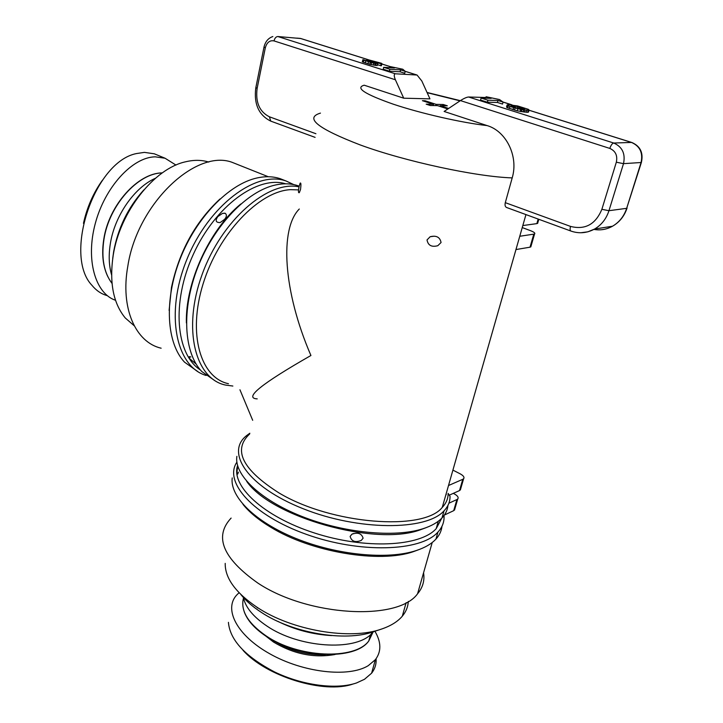 <?xml version="1.0" encoding="UTF-8"?>
<svg xmlns="http://www.w3.org/2000/svg" width="723" height="723" viewBox="0 0 723 723"><rect width="100%" height="100%" fill="white"/><g stroke="black" fill="none" stroke-linecap="round" stroke-linejoin="round"><path stroke-width="1.08" d="M299.159 186.227L300.135 183.163C301.021 182.386 301.148 184.51 300.524 189.553L299.322 192.616C298.265 193.312 298.21 191.179 299.159 186.227M427.022 239.928L430.158 236.728C436.358 235.228 439.991 237.153 441.057 242.512L437.822 245.693C431.649 247.356 428.052 245.431 427.022 239.928M350.122 536.421L351.884 534.225C357.867 532.083 361.608 533.402 363.109 538.201L361.265 540.415C355.282 542.774 351.568 541.446 350.122 536.421M570.537 226.416C569.851 228.965 569.986 230.51 570.917 231.053L506.579 207.492C505.16 206.787 504.726 205.178 505.296 202.666L512.2 177.894C518.743 156.087 506.019 131.044 487.13 125.594L444.112 111.459L460.443 100.596L609.814 148.423C615.535 150.971 617.713 155.562 616.33 162.205L601.87 209.318C595.562 224.392 585.124 230.086 570.537 226.416L505.296 202.666M249.67 433.954C232.58 449.887 242.295 469.516 278.834 492.833C331.107 524.41 423.443 531.513 442.259 507.401C446.218 503.226 448.179 498.554 448.124 493.384L450.031 496.33C450.104 501.681 448.106 506.507 444.039 510.827C426.407 530.845 358.382 530.899 303.082 508.694C247.591 486.76 224.835 452.218 246.787 435.463L249.833 433.24M257.225 398.879C243.497 398.246 261.401 383.786 310.926 355.499C282.991 290.935 279.539 228.757 299.295 209.01M196.105 364.031L189.751 358.735L189.227 356.755L190.836 356.963M217.867 216.548L222.521 213.384L225.287 213.33C226.959 214.903 226.697 216.936 224.519 219.431L220.126 222.576C215.788 222.603 215.029 220.596 217.867 216.548M237.243 164.365L233.574 162.91C197.424 147.239 137.325 202.964 127.817 266.191C120.163 308.387 135.698 342.404 161.139 348.206M169.11 310.429L171.468 287.474C179.096 251.559 195.273 222.051 220.009 198.97M298.554 189.896L290.529 189.661C259.123 191.152 218.391 233.692 203.064 283.994C187.438 334.279 200.651 377.858 228.468 383.714M418.355 549.832L413.493 551.613C379.783 563.615 311.116 552.155 270.791 527.257C258.599 519.918 249.318 512.282 242.973 504.338M231.116 518.084C213.836 536.556 222.72 558.201 257.759 583.009C307.881 616.484 398.048 621.337 417.569 593.782C422.81 587.537 424.808 580.542 423.561 572.806M111.577 274.83C108.893 265.531 108.495 255.083 110.375 243.479C114.749 215.689 134.46 187.42 155.445 178.256M134.207 325.766L125.269 317.966C113.222 303.299 109.2 282.377 113.222 255.228C119.901 211.839 154.162 168.486 185.603 161.789C193.954 159.783 201.69 159.873 208.802 162.069M143.85 189.887C128.098 207.393 118.03 227.98 113.647 251.658L112.716 258.454M106.932 295.544C101.166 293.909 96.177 290.483 91.938 285.296C63.172 255.382 94.198 161.554 136.629 153.529L144.428 152.372L154.315 153.809L165.061 158.238L175.978 165.079M115.535 300.28C95.346 293.601 85.468 259.846 95.291 223.488C104.907 187.112 132.363 157.18 155.21 156.828L165.061 158.238M257.759 608.034L256.575 606.968M373.484 631.73L371.242 634.062C354.369 651.577 298.536 647.736 266.914 626.046C253.005 616.674 245.106 606.913 243.217 596.746M408.305 601.409C408.025 606.796 406.028 611.721 402.304 616.195C397.749 621.581 390.917 625.838 381.798 628.974C350.375 640.461 291.776 630.501 257.234 607.401C235.617 592.779 224.943 578.102 225.205 563.38M240.813 594.478C245.82 600.741 252.616 606.669 261.193 612.273C292.408 633.167 345.025 642.105 373.592 631.694L381.129 629.191M376.105 658.716C376.448 664.121 374.948 668.947 371.613 673.185L364.5 679.286L356.547 682.946C336.466 689.896 302.494 685.449 274.65 671.983C245.332 656.601 229.923 640.054 228.423 622.349M374.921 631.251C381.319 642.123 381.464 651.595 375.373 659.665L368.269 665.657C348.558 677.849 303.064 672.598 269.878 653.845C236.511 635.228 223.317 608.694 237.036 594.677L239.087 592.733M256.692 516.891L256.096 517.171M242.964 650.23C266.055 676.43 324.238 694.297 353.077 683.994M331.721 635.58C312.77 634.514 294.803 629.769 277.795 621.346M102.449 180.199C93.375 192.86 87.04 207.239 83.461 223.335M448.513 485.531L462.783 479.295L459.521 490.574L460.732 488.658M446.272 494.523L445.766 495.128M449.959 494.857L459.521 490.574M448.884 503.217L456.918 499.539L453.692 510.673L454.921 508.694M444.347 515.065L453.692 510.673M237.587 465.531C230.673 485.702 263.045 516.385 314.107 532.878C365.061 549.552 420.244 546.705 436.186 528.658L441.771 518.174M426.1 527.663L420.298 529.814C375.382 546.642 270.773 516.99 246.67 481.301M238.427 472.155L237.704 474.071C236.764 474.198 236.783 471.658 237.75 466.462M452.914 470.113L460.099 473.791C463.479 475.644 464.645 477.297 463.606 478.753L462.783 479.295M453.303 493.357L454.306 493.89C457.65 495.77 458.798 497.469 457.74 498.969L456.918 499.539M519.756 236.267L533.8 234.144L530.022 247.194L531.034 246.154M515.96 249.552L530.022 247.194M522.819 225.558L536.846 223.624L537.84 222.684M522.241 227.573L530.239 230.565C534.017 232.047 535.463 233.158 534.586 233.909L533.8 234.144M441.97 526.281C441.473 530.944 439.467 535.21 435.942 539.078C431.532 543.868 424.943 547.691 416.186 550.574C387.799 559.973 336.954 555.147 295.87 538.436C254.704 521.771 229.715 496.448 232.219 477.903M236.891 462.169C223.461 481.762 252.481 515.165 306.218 534.297C359.801 553.655 421.021 551.568 437.948 532.065C442.169 527.447 444.211 522.295 444.067 516.602L444.012 515.535M447.953 505.377C447.528 509.968 445.549 514.152 441.997 517.939C437.749 522.413 431.432 526.001 423.036 528.712C394.749 537.93 343.091 532.923 301.265 516.186C259.349 499.485 234.026 474.387 236.882 456.349M299.033 186.841C267.989 180.135 221.536 220.217 202.06 274.668C182.232 329.019 195.264 378.897 225.522 385.061L232.86 386.037M214.324 380.28L201.834 371.559C183.814 352.96 181.139 309.815 197.731 267.465C214.243 225.097 247.456 190.845 275.698 184.943C283.841 183.208 291.297 183.479 298.066 185.766L299.177 186.163M186.389 322.919C185.215 282.765 209.489 229.534 240.777 204.013M197.605 371.423L184.555 362.178C166.642 343.28 163.823 300.723 180.027 259.168C196.132 217.605 228.848 184.013 257.099 177.948C265.576 176.105 273.348 176.376 280.407 178.762L283.895 180.144M293.719 184.591L286.254 181.075C256.376 169.887 208.595 205.386 186.832 259.53C164.717 313.547 175.888 366.76 206.145 375.472M285.693 183.814C257.84 175.183 215.282 205.865 193.357 254.261C171.17 302.548 175.87 354.433 200.361 369.923M252.689 420.307L239.946 389.769M485.91 97.506L468.558 96.999C466.651 97.18 463.94 98.373 460.443 100.596M529.073 110.041L528.513 112.056L527.654 112.327L517.27 110.854L506.977 107.519L506.543 106.968L507.094 104.952L508.079 104.663L517.686 105.965L528.423 109.363L529.073 110.041L528.215 110.312L520.732 109.471L509.869 106.48L507.094 104.952M511.785 104.835L503.072 102.097L502.539 104.067L497.424 102.458L487.392 102.223L480.56 100.063L481.084 98.048L491.17 98.337L486.109 96.746L499.494 99.539L503.081 102.079L497.957 100.47L487.926 100.208L481.084 98.048M403.714 98.192L395.391 79.765C393.881 76.06 393.872 74.071 395.354 73.791L417.054 75.029L421.825 80.994L429.95 98.861L403.714 98.192L364.202 85.206C354.984 87.817 364.681 94.144 393.276 104.184C421.075 113.493 461.69 122.747 487.13 125.594M377.867 63.615L377.207 65.576L369.796 64.338L362.277 61.771L363.018 59.657L372.815 62.63L373.655 62.485L366.959 60.045L368.332 59.783L381.41 63.244L382.006 63.714L381.157 63.886L370.8 60.642L377.587 63.308L373.818 63.235L362.711 59.873M382.006 63.714L381.355 65.784L377.596 64.79M416.547 74.912L405.205 71.351L404.753 73.249L400.117 71.785L389.408 71.197L383.226 69.236L383.678 67.311L394.433 67.953L389.851 66.516L402.774 69.227L405.214 71.333L400.578 69.878L389.86 69.263L383.678 67.311M487.392 102.223L487.926 100.208M497.424 102.458L497.957 100.47M485.729 98.183L486.109 96.746M389.408 71.197L389.86 69.263M400.117 71.785L400.578 69.878M389.58 67.664L389.851 66.516L381.934 64.04M513.005 106.986L511.071 105.983L515.49 106.055L524.6 108.92L520.298 108.848L513.005 106.986M509.317 108.504L509.869 106.48M513.041 109.688L513.592 107.655M514.523 110.122L515.083 108.098M517.27 110.854L517.831 108.83M520.171 111.496L520.732 109.471M521.283 111.713L521.843 109.679M523.045 111.993L523.606 109.968M524.356 112.164L524.925 110.14M526.037 112.309L526.597 110.285M527.654 112.327L528.215 110.312M528.386 112.192L528.947 110.176M506.642 107.266L507.194 105.251M506.977 107.519L507.528 105.504M507.691 107.881L508.242 105.856M523.913 109.11L524.094 108.477M522.494 109.092L522.81 107.944M519.982 108.784L520.424 107.194M518.798 108.558L519.259 106.868M517.343 108.242L517.822 106.516M515.056 107.628L515.49 106.055M513.954 107.284L514.333 105.892M512.905 106.941L513.213 105.802M511.559 106.353L511.721 105.775M365.287 62.973L365.721 61.075M367.998 63.832L368.441 61.934M369.796 64.338L370.239 62.431M371.062 64.645L371.495 62.738M373.375 65.142L373.818 63.235M374.83 65.377L375.273 63.47M375.743 65.486L376.186 63.588M377.207 65.576L377.65 63.678M371.884 61.274L371.993 60.777M372.806 61.591L372.941 60.985M373.854 61.952L374.017 61.247M375.12 62.386L375.3 61.609M376.936 63.037L377.135 62.187M377.758 63.497L377.912 62.865M380.714 65.775L381.157 63.886M381.355 65.784L381.798 63.886M366.615 60.497L366.769 59.828M366.841 60.569L366.959 60.045M367.627 61.184L367.808 60.407M372.336 62.53L372.453 62.006M363.317 62.295L363.75 60.389M447.826 108.992L437.569 105.639L430.257 105.504L426.181 104.175L433.52 104.32L422.404 100.687L425.043 100.75L436.141 104.365L443.298 104.51L447.329 105.811L440.18 105.685L448.649 108.45M425.043 100.75L425.467 101.69M436.141 104.365L435.824 105.603M439.991 106.426L440.18 105.685M443.298 104.51L446.904 105.802M442.44 105.73L443.253 104.69M433.204 105.558L433.52 104.32M320.452 113.113C304.338 117.921 317.578 128.522 360.144 144.907C404.97 161.401 476.086 176.755 512.2 177.894M112.029 283.443C103.904 272.625 101.211 257.975 103.931 239.494C108.956 205.504 137.985 173.041 162.241 172.933M325.26 654.64C306.923 655.282 289.941 650.763 274.315 641.102M265.974 636.204L273.484 642.033C293.619 654.089 314.125 658.246 334.993 654.505M373.149 631.839L368.802 640.921C354.957 660.325 297.894 657.984 265.82 635.698C247.772 623.045 240.325 610.501 243.479 598.066M369.2 639.466L372.119 632.435M538.174 219.06L536.846 223.624M601.87 209.318L608.956 210.7L623.506 163.651L641.066 162.512L626.669 208.332L608.956 210.7C606.299 218.843 601.509 224.952 594.586 229.046L612.508 226.227C606.588 229.498 600.388 230.556 593.917 229.408M529.019 110.239L631.495 142.44L613.719 143.027L468.558 96.999M616.33 162.205L623.506 163.651C625.585 153.701 622.322 146.823 613.719 143.027C612.236 143.389 610.935 145.196 609.814 148.423M631.495 142.44C639.936 146.127 643.127 152.824 641.066 162.512L641.382 162.458C643.533 152.869 640.361 146.218 631.857 142.503L631.495 142.44M580.723 232.761L587.844 231.83L594.586 229.046C586.859 233.177 578.969 233.845 570.917 231.053M641.464 162.205L626.669 208.332C624.039 216.267 619.322 222.232 612.508 226.227C619.475 222.214 624.301 216.213 626.995 208.251L627.094 207.935M315.906 133.719L269.408 116.801C259.476 111.758 255.382 102.332 257.117 88.504L265.305 47.863C266.832 42.449 269.733 40.127 274.008 40.904L395.391 79.765M395.354 73.791L277.84 36.53C276.032 36.665 274.758 38.12 274.008 40.904M272.869 36.548C268.35 38.048 265.395 41.518 264.022 46.959L265.305 47.863M263.949 47.311L255.87 87.465L257.117 88.504M255.779 87.899C253.773 104.058 258.762 115.138 270.764 121.13L269.408 116.801M296.819 38.12L300.379 38.418L368.414 59.792M277.84 36.53L300.858 38.536L368.613 59.819M427.148 92.689L460.045 100.859M300.632 183.136L300.135 183.163M434.171 236.186L430.158 236.728M353.411 533.547L351.884 534.225M442.259 507.401L525.955 214.586M189.887 356.611L189.227 356.755M224.808 213.186L222.521 213.384M268.296 176.737L233.574 162.91M417.569 593.782L432.227 542.485M103.787 239.205C108.821 205.133 138.066 172.851 162.277 172.905M265.838 636.095C254.397 628.359 247.158 620.144 244.121 611.468M370.501 634.713L368.802 640.921C355.364 660.623 298.165 658.554 266.001 636.204M375.373 659.665L371.613 673.185M406.136 602.648L402.304 616.195M371.242 634.062L372.291 632.119M103.76 239.385C101.509 254.08 102.901 266.588 107.953 276.909M436.186 528.658L438.31 521.211M460.334 490.013L463.606 478.753M454.514 510.095L457.74 498.969M537.623 223.416L538.816 219.295M530.799 246.941L534.586 233.909M413.493 551.613L416.186 550.574M435.942 539.078L437.948 532.065M420.298 529.814L423.036 528.712M441.997 517.939L444.039 510.827M280.407 178.762L286.254 181.075M503.018 102.033L512.038 104.871M529.028 110.203L631.676 142.449M270.764 121.13L315.101 137.37M381.943 64.004L390.068 66.561M405.169 71.306L416.773 74.948M460.334 100.669L427.04 92.463"/></g></svg>
